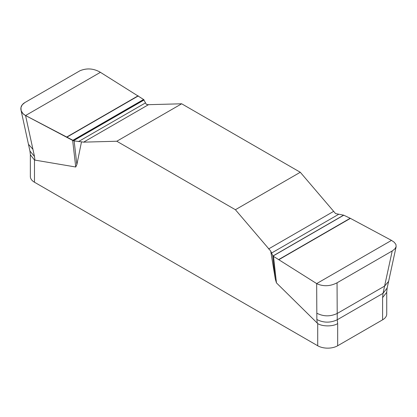 <?xml version="1.0" encoding="UTF-8"?>
<svg xmlns="http://www.w3.org/2000/svg" width="417" height="417" viewBox="0 0 417 417"><rect width="100%" height="100%" fill="white"/><g stroke="black" fill="none" stroke-linecap="round" stroke-linejoin="round"><path stroke-width="0.63" d="M396.15 246.609L388.613 281.366L384.589 286.114L392.215 250.956L394.857 248.918L396.134 246.687L395.926 244.451L394.206 242.23L391.506 240.385L350.207 218.263L343.764 215.198L335.581 213.598L300.287 172.268L181.671 103.786L148.494 104.683L146.377 104.365L143.568 99.481L99.991 72.068C93.392 68.409 86.741 67.961 80.028 70.718L24.864 102.566L22.221 104.813L20.944 107.617L21.152 110.646L22.872 113.528L25.129 115.29L74.132 140.915L76.874 164.553L75.743 167.014L34.481 160.029L34.481 182.239L317.712 345.761A14.115 8.152 0 0 0 337.676 345.761L382.592 319.829A14.115 8.152 0 0 0 386.731 314.064L386.731 292.088M317.712 345.761L317.712 323.55L276.455 282.893L275.324 279.124L270.701 251.055L235.402 209.725L116.791 141.243L83.609 142.145L81.497 141.822L76.874 164.553M382.592 319.829L382.592 297.618L386.705 292.327L387.132 288.048L388.613 281.366M317.712 323.55C322.273 326.688 333.251 326.631 337.676 323.55L337.676 345.761M30.347 154.53L30.347 176.474A14.115 8.152 0 0 0 34.481 182.239M100.414 72.323L25.567 115.535L34.496 156.49L29.946 151.011L30.378 154.796L34.481 160.029M382.592 297.618L383.025 293.339L337.249 319.766L337.676 323.55M74.132 140.915L81.497 141.822M275.324 279.124L272.708 255.558L273.51 256.382L317.087 283.852C323.686 286.63 330.337 286.281 337.045 282.804L337.212 313.469C330.29 316.706 323.493 316.623 316.826 313.209L316.857 319.511C323.529 322.92 330.327 323.008 337.249 319.766L337.212 313.469L384.589 286.114L383.025 293.339L387.132 288.043M316.826 313.209L316.665 283.596L391.506 240.385M270.701 251.055L272.708 255.558M337.045 282.804L392.215 250.956M300.287 172.268L235.402 209.725M116.791 141.243L181.671 103.786M143.568 99.481L72.657 140.42L25.567 115.535C22.581 113.883 21.006 111.673 20.85 108.905C20.819 106.314 22.158 104.203 24.864 102.566L80.028 70.718C86.997 67.919 93.794 68.451 100.414 72.323L143.568 99.481M75.743 167.014L72.657 140.42M34.496 156.49L34.919 160.191M32.933 149.307L28.46 144.313L20.996 110.052M273.51 256.382L276.455 282.893M317.28 323.211L316.857 319.511M83.609 142.145L148.494 104.683M78.469 141.582L145.533 102.863M73.439 140.758L144.105 99.96M73.309 140.717L144.037 99.887M66.871 137.172L138.308 95.926M66.663 137.057L138.116 95.801M333.464 211.476L268.584 248.939M338.609 214.338L271.545 253.056M343.639 215.162L272.973 255.96M343.764 215.198L273.041 256.033M350.207 218.263L278.77 259.51M350.416 218.372L278.963 259.629M29.946 151.011L28.46 144.313"/></g></svg>
